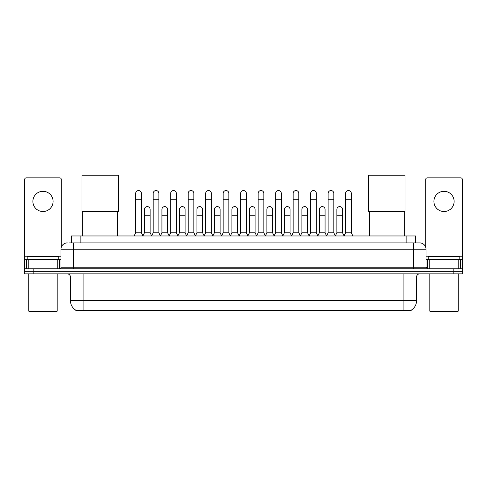 <?xml version="1.0" encoding="UTF-8"?>
<svg xmlns="http://www.w3.org/2000/svg" width="487" height="487" viewBox="0 0 487 487"><rect width="100%" height="100%" fill="white"/><g stroke="black" fill="none" stroke-linecap="round" stroke-linejoin="round"><path stroke-width="0.73" d="M71.406 242.916L71.406 235.97L415.594 235.97L415.594 242.916M411.18 310.182L411.18 310.493L75.82 310.493L75.82 310.182M75.917 310.237A11.055 11.055 0 0 1 70.451 300.704L83.082 300.704L83.082 310.237L403.918 310.237L403.918 300.704L416.549 300.704L416.549 277.018A3.159 3.159 0 0 1 419.703 273.864M70.451 300.704L70.451 277.018C70.268 275.1 69.215 274.047 67.297 273.864M411.083 310.237A11.055 11.055 0 0 0 416.549 300.704M33.822 268.812L462.65 268.812L462.65 271.338L24.35 271.338L24.35 273.864L33.822 273.864L33.822 271.338L24.35 271.338L24.35 268.812L33.822 268.812L33.822 271.338L462.65 271.338L462.65 273.864L33.822 273.864M69.653 242.916L419.703 242.916A6.313 6.313 0 0 1 426.022 249.228L426.022 267.229L427.598 268.812M69.507 242.916L73.61 242.916L73.61 249.228L60.978 249.228L60.978 267.229A1.577 1.577 0 0 1 59.402 268.812M67.297 242.916A6.313 6.313 0 0 0 60.978 249.228M426.022 249.228L413.39 249.228L413.39 242.916L419.703 242.916M42.984 191.318A10.105 10.105 0 0 0 32.879 201.423A10.105 10.105 0 0 0 42.984 211.528A10.105 10.105 0 0 0 53.083 201.423A10.105 10.105 0 0 0 42.984 191.318M57.746 268.812L57.746 259.334L28.216 259.334L28.216 268.812M61.295 247.262L61.295 179.447A1.577 1.577 0 0 0 59.718 177.865L26.243 177.865A1.577 1.577 0 0 0 24.667 179.447L24.667 259.334L28.216 259.334M57.746 259.334L60.978 259.334M24.667 268.812L24.667 259.334M56.559 311.753L29.403 311.753L28.77 311.126L57.192 311.126L56.559 311.753M28.77 273.864L28.77 311.126M57.192 273.864L57.192 311.126M58.769 259.334L58.769 256.807L27.193 256.807L27.193 259.334M82.772 211.559L82.772 235.97M117.507 211.559L117.507 235.97M81.98 175.247L118.292 175.247L118.292 211.559L81.98 211.559L81.98 175.247M369.493 211.559L369.493 235.97M404.228 211.559L404.228 235.97M368.708 175.247L405.02 175.247L405.02 211.559L368.708 211.559L368.708 175.247M134.114 235.97L135.69 232.81L141.376 232.81L142.959 235.97M141.376 232.81L141.376 193.4A2.843 2.843 0 0 0 138.533 190.557A2.843 2.843 0 0 1 138.716 190.563M135.69 232.81L135.69 199.719L141.376 199.719M135.69 199.719L135.69 193.4A2.843 2.843 0 0 1 138.533 190.557M151.609 235.97L153.186 232.81L158.872 232.81L160.448 235.97M158.872 232.81L158.872 193.4A2.843 2.843 0 0 0 156.029 190.557A2.843 2.843 0 0 1 156.205 190.563M153.186 232.81L153.186 199.719L158.872 199.719M153.186 199.719L153.186 193.4A2.843 2.843 0 0 1 156.029 190.557M169.105 235.97L170.681 232.81L176.367 232.81L177.944 235.97M176.367 232.81L176.367 193.4A2.843 2.843 0 0 0 173.524 190.557A2.843 2.843 0 0 1 173.701 190.563M170.681 232.81L170.681 199.719L176.367 199.719M170.681 199.719L170.681 193.4A2.843 2.843 0 0 1 173.524 190.557M186.594 235.97L188.177 232.81L193.863 232.81L195.439 235.97M193.863 232.81L193.863 193.4A2.843 2.843 0 0 0 191.02 190.557A2.843 2.843 0 0 1 191.196 190.563M188.177 232.81L188.177 199.719L193.863 199.719M188.177 199.719L188.177 193.4A2.843 2.843 0 0 1 191.02 190.557M204.09 235.97L205.672 232.81L211.352 232.81L212.935 235.97M211.352 232.81L211.352 193.4A2.843 2.843 0 0 0 208.509 190.557A2.843 2.843 0 0 1 208.692 190.563M205.672 232.81L205.672 199.719L211.352 199.719M205.672 199.719L205.672 193.4A2.843 2.843 0 0 1 208.509 190.557M221.585 235.97L223.162 232.81L228.847 232.81L230.424 235.97M228.847 232.81L228.847 193.4A2.843 2.843 0 0 0 226.005 190.557A2.843 2.843 0 0 1 226.187 190.563M223.162 232.81L223.162 199.719L228.847 199.719M223.162 199.719L223.162 193.4A2.843 2.843 0 0 1 226.005 190.557M239.08 235.97L240.657 232.81L246.343 232.81L247.92 235.97M246.343 232.81L246.343 193.4A2.843 2.843 0 0 0 243.5 190.557A2.843 2.843 0 0 1 243.677 190.563M240.657 232.81L240.657 199.719L246.343 199.719M240.657 199.719L240.657 193.4A2.843 2.843 0 0 1 243.5 190.557M256.576 235.97L258.153 232.81L263.838 232.81L265.415 235.97M263.838 232.81L263.838 193.4A2.843 2.843 0 0 0 260.995 190.557A2.843 2.843 0 0 1 261.172 190.563M258.153 232.81L258.153 199.719L263.838 199.719M258.153 199.719L258.153 193.4A2.843 2.843 0 0 1 260.995 190.557M274.065 235.97L275.648 232.81L281.328 232.81L282.91 235.97M281.328 232.81L281.328 193.4A2.843 2.843 0 0 0 278.491 190.557A2.843 2.843 0 0 1 278.667 190.563M275.648 232.81L275.648 199.719L281.328 199.719M275.648 199.719L275.648 193.4A2.843 2.843 0 0 1 278.491 190.557M291.561 235.97L293.137 232.81L298.823 232.81L300.406 235.97M298.823 232.81L298.823 193.4A2.843 2.843 0 0 0 295.98 190.557A2.843 2.843 0 0 1 296.163 190.563M293.137 232.81L293.137 199.719L298.823 199.719M293.137 199.719L293.137 193.4A2.843 2.843 0 0 1 295.98 190.557M309.056 235.97L310.633 232.81L316.319 232.81L317.895 235.97M316.319 232.81L316.319 193.4A2.843 2.843 0 0 0 313.476 190.557A2.843 2.843 0 0 1 313.652 190.563M310.633 232.81L310.633 199.719L316.319 199.719M310.633 199.719L310.633 193.4A2.843 2.843 0 0 1 313.476 190.557M326.552 235.97L328.128 232.81L333.814 232.81L335.391 235.97M333.814 232.81L333.814 193.4A2.843 2.843 0 0 0 330.971 190.557A2.843 2.843 0 0 1 331.148 190.563M328.128 232.81L328.128 199.719L333.814 199.719M328.128 199.719L328.128 193.4A2.843 2.843 0 0 1 330.971 190.557M344.041 235.97L345.624 232.81L351.31 232.81L352.886 235.97M351.31 232.81L351.31 193.4A2.843 2.843 0 0 0 348.467 190.557A2.843 2.843 0 0 1 348.643 190.563M345.624 232.81L345.624 199.719L351.31 199.719M345.624 199.719L345.624 193.4A2.843 2.843 0 0 1 348.467 190.557M142.91 235.872L144.438 232.81L150.124 232.81L151.658 235.872M150.124 232.81L150.124 209.44A2.843 2.843 0 0 0 147.464 206.61A2.843 2.843 0 0 1 150.124 209.44M144.438 232.81L144.438 215.759L150.124 215.759M144.438 215.759L144.438 209.44A2.843 2.843 0 0 1 147.464 206.61M160.406 235.872L161.934 232.81L167.619 232.81L169.147 235.872M167.619 232.81L167.619 209.44A2.843 2.843 0 0 0 164.953 206.61A2.843 2.843 0 0 1 167.619 209.44M161.934 232.81L161.934 215.759L167.619 215.759M161.934 215.759L161.934 209.44A2.843 2.843 0 0 1 164.953 206.61M177.895 235.872L179.429 232.81L185.115 232.81L186.643 235.872M185.115 232.81L185.115 209.44A2.843 2.843 0 0 0 182.448 206.61A2.843 2.843 0 0 1 185.115 209.44M179.429 232.81L179.429 215.759L185.115 215.759M179.429 215.759L179.429 209.44A2.843 2.843 0 0 1 182.448 206.61M195.39 235.872L196.925 232.81L202.604 232.81L204.138 235.872M202.604 232.81L202.604 209.44A2.843 2.843 0 0 0 199.944 206.61A2.843 2.843 0 0 1 202.604 209.44M196.925 232.81L196.925 215.759L202.604 215.759M196.925 215.759L196.925 209.44A2.843 2.843 0 0 1 199.944 206.61M212.886 235.872L214.414 232.81L220.1 232.81L221.634 235.872M220.1 232.81L220.1 209.44A2.843 2.843 0 0 0 217.439 206.61A2.843 2.843 0 0 1 220.1 209.44M214.414 232.81L214.414 215.759L220.1 215.759M214.414 215.759L214.414 209.44A2.843 2.843 0 0 1 217.439 206.61M230.381 235.872L231.909 232.81L237.595 232.81L239.129 235.872M237.595 232.81L237.595 209.44A2.843 2.843 0 0 0 234.929 206.61A2.843 2.843 0 0 1 237.595 209.44M231.909 232.81L231.909 215.759L237.595 215.759M231.909 215.759L231.909 209.44A2.843 2.843 0 0 1 234.929 206.61M247.871 235.872L249.405 232.81L255.091 232.81L256.619 235.872M255.091 232.81L255.091 209.44A2.843 2.843 0 0 0 252.424 206.61A2.843 2.843 0 0 1 255.091 209.44M249.405 232.81L249.405 215.759L255.091 215.759M249.405 215.759L249.405 209.44A2.843 2.843 0 0 1 252.424 206.61M265.366 235.872L266.9 232.81L272.586 232.81L274.114 235.872M272.586 232.81L272.586 209.44A2.843 2.843 0 0 0 269.92 206.61A2.843 2.843 0 0 1 272.586 209.44M266.9 232.81L266.9 215.759L272.586 215.759M266.9 215.759L266.9 209.44A2.843 2.843 0 0 1 269.92 206.61M282.862 235.872L284.396 232.81L290.075 232.81L291.61 235.872M290.075 232.81L290.075 209.44A2.843 2.843 0 0 0 287.415 206.61A2.843 2.843 0 0 1 290.075 209.44M284.396 232.81L284.396 215.759L290.075 215.759M284.396 215.759L284.396 209.44A2.843 2.843 0 0 1 287.415 206.61M300.357 235.872L301.885 232.81L307.571 232.81L309.105 235.872M307.571 232.81L307.571 209.44A2.843 2.843 0 0 0 304.911 206.61A2.843 2.843 0 0 1 307.571 209.44M301.885 232.81L301.885 215.759L307.571 215.759M301.885 215.759L301.885 209.44A2.843 2.843 0 0 1 304.911 206.61M317.853 235.872L319.381 232.81L325.066 232.81L326.594 235.872M325.066 232.81L325.066 209.44A2.843 2.843 0 0 0 322.4 206.61A2.843 2.843 0 0 1 325.066 209.44M319.381 232.81L319.381 215.759L325.066 215.759M319.381 215.759L319.381 209.44A2.843 2.843 0 0 1 322.4 206.61M335.342 235.872L336.876 232.81L342.562 232.81L344.09 235.872M342.562 232.81L342.562 209.44A2.843 2.843 0 0 0 339.896 206.61A2.843 2.843 0 0 1 342.562 209.44M336.876 232.81L336.876 215.759L342.562 215.759M336.876 215.759L336.876 209.44A2.843 2.843 0 0 1 339.896 206.61M444.016 191.318A10.105 10.105 0 0 0 433.917 201.423A10.105 10.105 0 0 0 444.016 211.528A10.105 10.105 0 0 0 454.121 201.423A10.105 10.105 0 0 0 444.016 191.318M458.784 268.812L458.784 259.334L429.254 259.334L429.254 268.812M458.784 259.334L462.333 259.334L462.333 179.447A1.577 1.577 0 0 0 460.757 177.865L427.282 177.865A1.577 1.577 0 0 0 425.705 179.447L425.705 247.262M426.022 259.334L429.254 259.334M462.333 259.334L462.333 268.812M457.597 311.753L430.441 311.753L429.808 311.126L458.23 311.126L457.597 311.753M429.808 273.864L429.808 311.126M458.23 273.864L458.23 311.126M459.807 259.334L459.807 256.807L428.231 256.807L428.231 259.334M402.652 310.493L402.652 310.182M84.348 310.493L84.348 310.182M80.879 242.916L80.879 235.97M406.121 242.916L406.121 235.97M403.918 273.864L403.918 277.018L70.451 277.018M416.549 277.018L403.918 277.018L403.918 300.704L83.082 300.704L83.082 273.864M453.178 273.864L453.178 268.812M73.61 268.812L73.61 267.229L426.022 267.229M60.978 267.229L73.61 267.229L73.61 249.228L413.39 249.228L413.39 268.812M60.978 256.18L24.667 256.18M59.298 259.334L59.298 268.812M24.691 259.334L24.691 268.812M26.663 268.812L26.663 259.334M462.333 256.18L426.022 256.18M462.309 268.812L462.309 259.334M460.337 259.334L460.337 268.812M427.702 268.812L427.702 259.334"/></g></svg>
